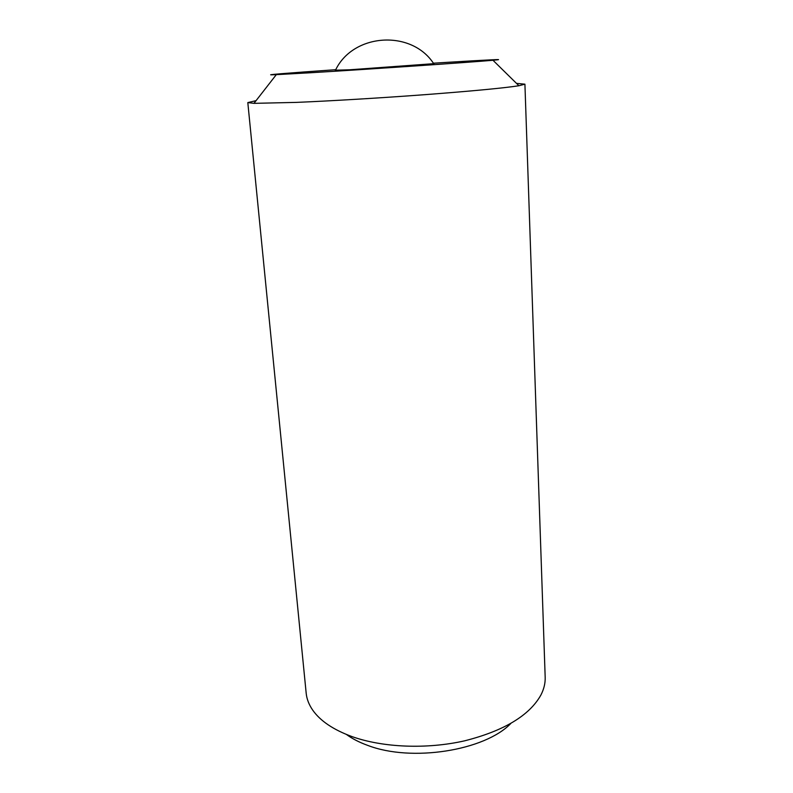 <?xml version="1.0" encoding="UTF-8"?>
<svg xmlns="http://www.w3.org/2000/svg" width="793" height="793" viewBox="0 0 793 793"><rect width="100%" height="100%" fill="white"/><g stroke="black" fill="none" stroke-linecap="round" stroke-linejoin="round"><path stroke-width="1.19" d="M433.692 63.678L349.733 69.784L335.528 70.19M433.355 63.212L447.272 62.34C487.011 59.891 509.82 58.771 492.968 60.258C473.857 62.052 369.855 69.199 311.718 72.678L276.311 74.651C257.348 75.494 288.216 73.006 335.796 69.695M516.491 83.364L524.916 84.177L518.909 85.743C504.407 87.993 473.798 90.917 427.11 94.506C382.385 97.866 331.305 100.939 296.513 102.386L253.968 103.348L247.812 102.584L256.05 100.661M524.916 84.177L545.178 677.301C545.376 683.12 543.978 688.988 540.965 694.916C529.506 715.494 504.061 730.809 464.619 740.831C426.793 749.435 382.91 747.611 351.993 736.588C333.357 729.758 320.243 720.916 312.68 710.082C308.903 704.6 306.742 698.97 306.177 693.171L247.812 102.584M510.761 723.533C484.662 750.674 411.577 762.311 367.793 745.42C359.398 742.397 352.27 738.739 346.402 734.447M492.968 60.258L518.909 85.743M276.311 74.651L253.968 103.348M433.959 64.064C411.845 29.153 352.607 33.078 335.3 70.617"/></g></svg>
